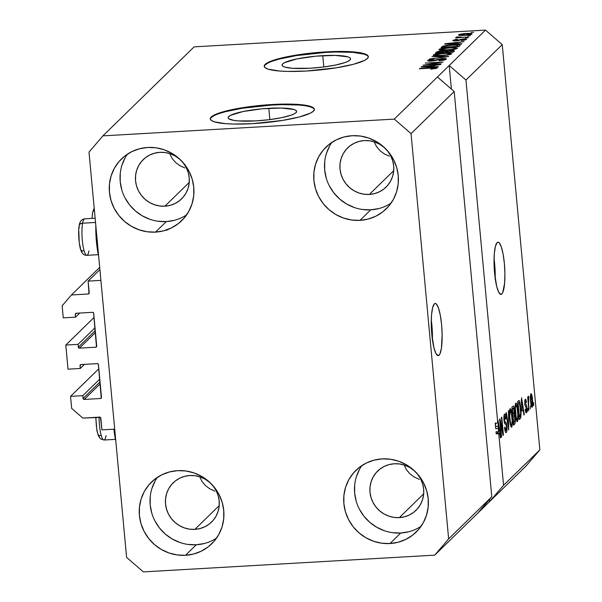 <?xml version="1.0" encoding="UTF-8"?>
<svg xmlns="http://www.w3.org/2000/svg" width="602" height="602" viewBox="0 0 602 602"><rect width="100%" height="100%" fill="white"/><g stroke="black" fill="none" stroke-linecap="round" stroke-linejoin="round"><path stroke-width="0.9" d="M99.902 269.621L88.125 281.111L100.903 280.382L114.704 429.143L101.926 429.881L100.459 417.374L82.843 418.081L71.668 408.412L70.547 396.357L82.82 395.649L83.076 398.471L100.045 381.916L83.076 398.471L84.197 399.442L100.557 398.501L101.482 397.591L100.557 398.501L101.249 398.155L98.322 364.195L97.321 363.616L80.961 364.556L80.074 365.248L80.292 368.462L68.026 369.169L65.791 345.059L78.057 344.352L78.32 347.173L95.282 330.618L78.32 347.173L79.441 348.144L95.793 347.203L96.726 346.293L95.793 347.203L96.493 346.857L93.566 312.897L92.557 312.318L76.198 313.258L75.318 313.943L75.536 317.164L63.27 317.871L62.149 305.816L71.42 294.965L88.291 293.994L89.216 293.091L88.291 293.994L88.983 293.656L88.125 281.111L99.902 269.621M89.216 292.911A1.046 1.008 45.7 0 1 88.291 293.994L71.42 294.965L99.699 267.378L71.42 294.965L62.149 305.816L63.27 317.871L75.536 317.164L79.75 313.055L75.536 317.164L75.273 314.342A1.046 1.008 45.7 0 1 76.198 313.258L92.557 312.318A1.046 1.008 45.7 0 1 93.679 313.288L96.719 346.12A1.046 1.008 45.7 0 1 95.793 347.203L79.441 348.144A1.046 1.008 45.7 0 1 78.32 347.173L78.057 344.352L95.026 327.797L78.057 344.352L65.791 345.059L68.026 369.169L80.292 368.462L84.506 364.353L80.292 368.462L80.036 365.64A1.046 1.008 45.7 0 1 80.961 364.556L97.321 363.616A1.046 1.008 45.7 0 1 98.435 364.586L101.482 397.418A1.046 1.008 45.7 0 1 100.557 398.501L84.197 399.442A1.046 1.008 45.7 0 1 83.076 398.471L82.82 395.649L99.781 379.094L82.82 395.649L70.547 396.357L98.826 368.77L70.547 396.357L71.668 408.412L82.843 418.081L99.714 417.118A1.046 1.008 45.7 0 1 100.827 418.081L101.926 429.881L114.704 429.143L100.903 280.382L88.125 281.111L89.216 292.911M76.401 313.251L75.273 314.342L76.401 313.251M95.462 332.507L79.441 348.144L95.462 332.507M94.062 317.472L65.791 345.059L94.062 317.472M81.157 364.549L80.036 365.64L81.157 364.549M100.218 383.805L84.197 399.442L100.218 383.805M439.084 355.195A26.134 5.252 -93.3 0 1 438.203 355.632A26.134 5.252 -93.3 0 1 431.611 332.101A26.134 5.252 -93.3 0 1 434.328 303.897L435.329 303.453L436.382 304.018L438.489 308.021L440.325 315.305L441.612 324.756L442.146 334.938L441.409 348.212L439.994 353.765L439.084 355.195L438.083 355.632L435.961 353.532L433.952 347.775L431.8 334.328L431.265 324.147L431.551 314.793L432.627 307.682L434.328 303.897A26.134 5.252 -93.3 0 1 435.208 303.453A26.134 5.252 -93.3 0 1 441.793 326.991A26.134 5.252 -93.3 0 1 439.084 355.195L437.278 355.3L439.084 355.195M501.857 293.942A26.134 5.252 -93.3 0 1 500.977 294.386A26.134 5.252 -93.3 0 1 494.385 270.847A26.134 5.252 -93.3 0 1 497.094 242.644L498.095 242.2L499.156 242.764L501.263 246.775L503.099 254.059L504.378 263.51L504.92 273.684L504.626 283.045L502.768 292.519L501.857 293.942L500.849 294.386L498.727 292.279L496.718 286.522L494.573 273.075L494.031 262.901L494.325 253.54L495.401 246.429L497.094 242.644A26.134 5.252 -93.3 0 1 497.974 242.2A26.134 5.252 -93.3 0 1 504.566 265.738A26.134 5.252 -93.3 0 1 501.857 293.942L500.051 294.047L501.857 293.942M268.831 108.3A34.389 5.794 174.7 0 1 296.62 111.423A34.389 5.794 174.7 0 1 255.918 120.897L238.324 120.912L234.027 120.423L228.828 118.797L228.128 117.721L228.737 116.532L230.641 115.268L243.155 111.513L262.141 108.796L281.209 108.036L293.926 109.489L295.921 110.399L296.62 111.475L296.011 112.664L294.107 113.928L290.977 115.223L281.593 117.683L269.282 119.678L255.918 120.897A34.389 5.794 174.7 0 1 228.128 117.774A34.389 5.794 174.7 0 1 268.831 108.3L269.877 119.602L268.831 108.3M322.77 55.662A34.389 5.794 174.7 0 1 350.56 58.785A34.389 5.794 174.7 0 1 309.864 68.259L292.263 68.274L284.769 67.07L282.774 66.16L282.067 65.084L282.684 63.895L284.588 62.631L297.095 58.876L316.088 56.159L335.148 55.399L347.873 56.851L349.86 57.762L350.567 58.838L349.95 60.027L348.046 61.291L344.923 62.585L335.54 65.046L323.229 67.04L309.864 68.259A34.389 5.794 174.7 0 1 282.075 65.136A34.389 5.794 174.7 0 1 322.77 55.662L323.823 66.965L322.77 55.662M368.311 56.874A52.269 8.812 -5.3 0 0 326.126 52.389L326.081 51.877A52.269 8.812 174.7 0 1 368.311 56.618A52.269 8.812 174.7 0 1 306.463 71.021L287.651 71.412L279.719 71.036L268.319 69.207L265.294 67.823L264.225 66.197L265.151 64.384L268.048 62.465L272.796 60.501L279.215 58.575L296.026 55.121L305.771 53.729L335.863 51.486L344.893 51.479L359.349 52.6L364.225 53.683L367.25 55.068L368.319 56.693L367.386 58.507L364.488 60.433L353.321 64.324L336.518 67.77L306.463 71.021A52.269 8.812 174.7 0 1 264.225 66.273A52.269 8.812 174.7 0 1 326.081 51.877L326.126 52.389A52.269 8.812 -5.3 0 0 264.27 66.529M314.372 109.519A52.269 8.812 -5.3 0 0 272.179 105.026L272.134 104.515A52.269 8.812 174.7 0 1 314.372 109.255A52.269 8.812 174.7 0 1 252.516 123.658L233.704 124.05L225.773 123.673L214.372 121.845L211.347 120.46L210.279 118.835L211.212 117.021L214.109 115.102L218.857 113.138L225.276 111.212L242.079 107.758L251.824 106.366L281.917 104.123L290.947 104.116L305.41 105.237L310.278 106.321L313.303 107.705L314.372 109.338L313.446 111.144L310.549 113.071L299.382 116.961L282.571 120.408L252.516 123.658A52.269 8.812 174.7 0 1 210.286 118.91A52.269 8.812 174.7 0 1 272.134 104.515L272.179 105.026A52.269 8.812 -5.3 0 0 210.331 119.166M199.736 476.814L202.024 481.495L199.736 476.814M205.41 485.543L202.024 481.495L205.41 485.543L209.767 488.809L205.41 485.543M214.922 491.164L209.767 488.809L214.922 491.164M404.198 465.06L406.493 469.733L404.198 465.06M409.879 473.789L406.493 469.733L409.879 473.789L414.236 477.047L409.879 473.789M419.391 479.403L414.236 477.047L419.391 479.403M169.749 153.63L172.044 158.311L169.749 153.63M175.43 162.359L172.044 158.311L175.43 162.359L179.787 165.625L175.43 162.359M184.942 167.981L179.787 165.625L184.942 167.981M374.218 141.876L376.506 146.557L374.218 141.876M379.9 150.605L376.506 146.557L379.9 150.605L384.257 153.871L379.9 150.605M389.411 156.219L384.257 153.871L389.411 156.219M159.884 152.329A27.436 26.48 45.7 0 1 186.748 168.605A27.436 26.48 45.7 0 1 181.548 198.901A27.436 26.48 45.7 0 1 164.88 206.193L189.246 182.421L164.88 206.193L159.598 205.982L154.421 204.733L149.552 202.513L145.172 199.397L141.462 195.507L138.55 191L136.549 186.033L135.548 180.811L135.578 175.521L136.639 170.381L138.686 165.588L141.643 161.313L145.398 157.732L149.808 154.97L154.699 153.149L159.884 152.329L165.174 152.547L170.343 153.788L175.22 156.016L179.592 159.131L183.309 163.022L186.221 167.529L188.215 172.496L189.224 177.718L189.194 183.008L188.133 188.148L186.086 192.941L183.128 197.215L179.373 200.797L174.964 203.559L170.073 205.38L164.88 206.193A27.436 26.48 45.7 0 1 138.024 189.923A27.436 26.48 45.7 0 1 143.223 159.628A27.436 26.48 45.7 0 1 159.884 152.329M189.871 475.512A27.436 26.48 45.7 0 1 216.728 491.781A27.436 26.48 45.7 0 1 211.528 522.084A27.436 26.48 45.7 0 1 194.867 529.376L219.226 505.605L194.867 529.376L189.577 529.158L184.408 527.916L179.531 525.697L175.159 522.581L171.442 518.691L168.53 514.176L166.536 509.209L165.527 503.987L165.558 498.704L166.619 493.565L168.665 488.764L171.623 484.49L175.378 480.908L179.787 478.154L184.679 476.332L189.871 475.512L195.153 475.731L200.331 476.972L205.199 479.192L209.579 482.307L213.289 486.198L216.201 490.713L218.202 495.679L219.203 500.902L219.173 506.184L218.112 511.324L216.065 516.125L213.108 520.399L209.353 523.981L204.943 526.735L200.052 528.556L194.867 529.376A27.436 26.48 45.7 0 1 168.003 513.107A27.436 26.48 45.7 0 1 173.203 482.804A27.436 26.48 45.7 0 1 189.871 475.512M394.333 463.758A27.436 26.48 45.7 0 1 421.197 480.027A27.436 26.48 45.7 0 1 415.997 510.323A27.436 26.48 45.7 0 1 399.329 517.622L423.695 493.843L399.329 517.622L394.047 517.404L388.869 516.162L384.001 513.935L379.621 510.82L375.911 506.937L372.999 502.422L370.998 497.455L369.997 492.233L370.027 486.95L371.088 481.811L373.135 477.01L376.092 472.736L379.847 469.154L384.257 466.399L389.148 464.571L394.333 463.758L399.623 463.969L404.792 465.218L409.669 467.438L414.041 470.553L417.758 474.444L420.67 478.959L422.664 483.918L423.673 489.148L423.642 494.43L422.581 499.57L420.535 504.371L417.577 508.637L413.822 512.227L409.413 514.981L404.521 516.802L399.329 517.622A27.436 26.48 45.7 0 1 372.472 501.346A27.436 26.48 45.7 0 1 377.672 471.05A27.436 26.48 45.7 0 1 394.333 463.758M364.353 140.575A27.436 26.48 45.7 0 1 391.217 156.844A27.436 26.48 45.7 0 1 386.017 187.147A27.436 26.48 45.7 0 1 369.35 194.438L393.716 170.659L369.35 194.438L364.067 194.22L358.89 192.979L354.021 190.759L349.642 187.643L345.924 183.753L343.012 179.238L341.018 174.271L340.017 169.049L340.047 163.767L341.101 158.627L343.155 153.826L346.112 149.552L349.867 145.97L354.277 143.216L359.168 141.395L364.353 140.575L369.636 140.793L374.813 142.034L379.689 144.254L384.061 147.37L387.778 151.26L390.69 155.775L392.685 160.742L393.693 165.964L393.663 171.246L392.602 176.386L390.555 181.187L387.598 185.461L383.843 189.043L379.433 191.797L374.542 193.618L369.35 194.438A27.436 26.48 45.7 0 1 342.493 178.169A27.436 26.48 45.7 0 1 347.693 147.866A27.436 26.48 45.7 0 1 364.353 140.575M331.845 142.418A43.118 41.613 -134.3 0 0 330.37 187.734A43.118 41.613 -134.3 0 0 370.779 209.827L359.988 220.355A43.118 41.613 45.7 0 1 317.781 194.785A43.118 41.613 45.7 0 1 325.953 147.174A43.118 41.613 45.7 0 1 352.14 135.713L343.99 137L336.3 139.86L329.369 144.194L323.47 149.823L318.819 156.535L315.598 164.075L313.935 172.157L313.89 180.457L315.471 188.667L318.608 196.47L323.184 203.566L329.023 209.677L335.901 214.568L343.554 218.059L351.688 220.016L359.988 220.355L368.146 219.068L375.829 216.208L382.759 211.874L388.659 206.245L393.309 199.533L396.53 191.993L398.193 183.911L398.238 175.611L396.658 167.401L393.52 159.598L388.945 152.502L383.105 146.391L376.227 141.5L368.575 138.008L360.44 136.052L352.14 135.713A43.118 41.613 45.7 0 1 394.348 161.283A43.118 41.613 45.7 0 1 386.183 208.894A43.118 41.613 45.7 0 1 359.988 220.355L370.779 209.827A43.118 41.613 -134.3 0 0 391.074 203.122M361.825 465.602A43.118 41.613 -134.3 0 0 360.357 510.91A43.118 41.613 -134.3 0 0 400.759 533.011L389.968 543.538A43.118 41.613 45.7 0 1 347.76 517.968A43.118 41.613 45.7 0 1 355.932 470.358A43.118 41.613 45.7 0 1 382.119 458.897L373.97 460.184L366.279 463.043L359.349 467.37L353.449 473.006L348.799 479.719L345.578 487.259L343.915 495.341L343.87 503.641L345.45 511.851L348.588 519.654L353.163 526.742L359.003 532.853L365.881 537.752L373.533 541.243L381.668 543.2L389.968 543.538L398.125 542.251L405.808 539.384L412.739 535.058L418.638 529.429L423.289 522.709L426.509 515.169L428.172 507.095L428.218 498.787L426.637 490.577L423.507 482.781L418.932 475.685L413.092 469.575L406.207 464.676L398.554 461.185L390.42 459.236L382.119 458.897A43.118 41.613 45.7 0 1 424.327 484.459A43.118 41.613 45.7 0 1 416.163 532.078A43.118 41.613 45.7 0 1 389.968 543.538L400.759 533.011A43.118 41.613 -134.3 0 0 421.054 526.306M157.355 477.356A43.118 41.613 -134.3 0 0 155.888 522.671A43.118 41.613 -134.3 0 0 196.29 544.765L185.506 555.292A43.118 41.613 45.7 0 1 143.291 529.73A43.118 41.613 45.7 0 1 151.463 482.112A43.118 41.613 45.7 0 1 177.65 470.651L169.501 471.938L161.81 474.805L154.887 479.132L148.98 484.76L144.329 491.48L141.116 499.02L139.453 507.095L139.408 515.395L140.981 523.605L144.119 531.408L148.694 538.504L154.533 544.614L161.411 549.506L169.064 552.997L177.199 554.954L185.506 555.292L193.656 554.006L201.346 551.146L208.269 546.812L214.177 541.183L218.819 534.471L222.04 526.931L223.703 518.849L223.748 510.549L222.176 502.339L219.038 494.535L214.462 487.447L208.623 481.329L201.745 476.438L194.085 472.946L185.95 470.99L177.65 470.651A43.118 41.613 45.7 0 1 219.865 496.221A43.118 41.613 45.7 0 1 211.693 543.832A43.118 41.613 45.7 0 1 185.506 555.292L196.29 544.765A43.118 41.613 -134.3 0 0 216.592 538.06M127.376 154.18A43.118 41.613 -134.3 0 0 125.908 199.488A43.118 41.613 -134.3 0 0 166.31 221.589L155.519 232.116A43.118 41.613 45.7 0 1 113.311 206.546A43.118 41.613 45.7 0 1 121.484 158.928A43.118 41.613 45.7 0 1 147.671 147.467L139.521 148.754L131.83 151.621L124.9 155.948L119 161.584L114.35 168.297L111.129 175.837L109.466 183.911L109.429 192.219L111.001 200.428L114.139 208.224L118.714 215.32L124.554 221.431L131.432 226.329L139.085 229.821L147.219 231.77L155.519 232.116L163.676 230.829L171.359 227.962L178.29 223.635L184.189 217.999L188.84 211.287L192.061 203.747L193.724 195.673L193.769 187.365L192.189 179.155L189.058 171.359L184.483 164.263L178.643 158.153L171.758 153.254L164.105 149.763L155.971 147.814L147.671 147.467A43.118 41.613 45.7 0 1 189.886 173.037A43.118 41.613 45.7 0 1 181.714 220.656A43.118 41.613 45.7 0 1 155.519 232.116L166.31 221.589A43.118 41.613 -134.3 0 0 186.605 214.876M96.433 241.688L97.306 241.643L96.433 241.688L98.66 256.189A30.318 6.088 86.7 0 1 96.433 241.688A30.318 6.088 86.7 0 1 95.823 225.622L96.433 241.688M491.789 496.763L454.194 91.504L411.046 133.614L448.64 538.873L491.789 496.763L448.64 538.873L434.727 555.142L477.883 513.032L491.789 496.763L454.194 91.504L437.436 76.996L394.28 119.106L411.046 133.614L454.194 91.504L437.436 76.996L485.49 30.1L194.122 46.858L102.912 135.864L394.28 119.106L449.205 65.513L465.963 80.021L497.786 423.048L498.072 420.7L500.841 437.586L500.465 437.947L499.668 432.876L498.78 433.749L503.558 485.28L539.851 449.867L502.256 44.608L465.963 80.021L502.256 44.608L485.49 30.1L449.205 65.513L465.963 80.021L497.786 423.048L495.235 423.198L495.739 428.677L495.521 422.89L495.739 428.677L498.298 428.526L498.23 426.299L495.672 426.442L498.23 426.299L498.072 422.739L499.359 430.897L498.584 431.649L496.033 431.792L496.221 433.892L498.78 433.749L499.668 432.876L500.465 437.947L500.841 437.586L498.072 420.7L497.786 423.048L495.235 423.198L495.739 428.677L498.298 428.526L498.584 431.649L499.359 430.897L498.072 422.739L498.584 431.649L496.033 431.792L496.221 433.892L497.117 433.026L499.668 432.876L497.117 433.026L496.221 433.892L498.78 433.749L503.558 485.28L489.652 501.549L434.727 555.142L143.366 571.9L126.601 557.392L89.006 152.133L102.912 135.864L194.122 46.858L485.49 30.1L502.256 44.608L539.851 449.867L503.558 485.28L489.652 501.549L525.945 466.136L489.652 501.549L489.464 499.487L489.652 501.549L477.883 513.032L491.789 496.763M500.27 422.551L501.24 437.195L499.577 419.24L499.953 418.872L502.73 431.769L501.398 417.457L501.759 417.111L503.422 435.065L503.039 435.434L500.27 422.551L503.039 435.434L503.422 435.065L501.759 417.111L501.398 417.457L502.73 431.769L499.953 418.872L499.577 419.24L501.24 437.195L501.594 436.849L501.21 436.871L501.594 436.849L500.27 422.551L499.886 422.574L500.27 422.551M504.724 416.253L503.912 416.298L504.724 416.253C505.153 415.922 505.492 416.862 505.733 419.082L506.071 418.495C505.703 415.139 505.183 413.694 504.514 414.161C503.912 414.883 503.739 416.847 503.979 420.053C504.295 422.807 504.754 424.154 505.356 424.086C505.838 423.808 506.229 424.658 506.53 426.645L506.124 430.392C505.605 430.716 505.206 429.587 504.912 426.999L504.574 427.578C504.973 431.348 505.545 432.996 506.29 432.522C506.937 431.784 507.132 429.693 506.884 426.239L506.493 426.261L506.884 426.239L507.004 428.428L506.666 431.83L506.049 432.657L505.296 431.672L504.574 427.578L504.912 426.999L505.958 430.483L506.56 426.984L506.169 424.779L504.762 423.59L504.213 421.836L504.16 414.823L504.95 414.093L505.612 415.576L506.071 418.495L505.733 419.082L505.304 416.682L504.664 416.313L504.386 420.234L504.785 421.799L506.244 422.95L506.884 426.239L505.958 422.469L504.619 421.46L504.905 416.155L503.919 416.215M508.457 410.572L508.675 429.941L505.981 412.987L506.35 412.626L508.645 427.676L508.457 410.572L508.645 427.676L506.35 412.626L505.981 412.987L508.675 429.941L508.457 410.572M511.76 427.187L510.789 426.344L509.947 422.687L509.307 412.129L509.631 409.669L510.383 408.66L511.903 413.499L512.543 422.657L511.76 427.187L512.513 423.454L512.264 416.667C511.805 411.422 511.068 408.781 510.052 408.758C509.194 410.647 509.029 414.236 509.57 419.534L510.488 425.358L511.519 427.307M517.464 421.618L516.501 420.775L515.771 417.841L514.981 407.321L515.922 403.092L516.817 404.266L517.494 407.193L518.254 416.26L517.464 421.618L518.224 417.886L517.976 411.098C517.517 405.853 516.779 403.212 515.756 403.189C514.898 405.078 514.74 408.668 515.274 413.965L516.192 419.79L517.223 421.739M521.964 411.121L521.573 397.779L524.334 414.658L523.966 415.019L523.161 409.954L521.964 411.121L523.161 409.954L523.966 415.019L524.334 414.658L521.573 397.779L521.964 411.121M533.726 402.7L533.605 405.613L533.726 402.7M532.499 399.427L532.68 405.334L531.942 407.336L530.851 403.746L530.43 395.619L530.813 393.874L531.4 393.889L532.499 399.427C532.176 395.642 531.656 393.746 530.926 393.738C530.309 395.078 530.196 397.644 530.595 401.436C530.911 405.281 531.438 407.23 532.176 407.261L532.176 407.261C532.8 405.883 532.905 403.272 532.499 399.427L532.108 399.45L532.499 399.427M530.422 405.921L530.309 408.833L530.422 405.921M528.609 403.107L528.88 410.225L527.668 397.169L528.022 396.816L528.217 398.9L528.353 396.304L528.827 396.545L528.609 403.107L528.827 396.545L528.428 396.176L528.217 398.9L528.022 396.816L527.668 397.169L528.88 410.225L528.609 403.107L528.225 403.129L528.609 403.107M527.977 408.314L527.856 411.226L527.977 408.314M525.411 401.143L524.718 401.188L525.411 401.143L526.05 402.813L526.389 402.226C526.095 399.848 525.712 398.87 525.23 399.292L524.786 403.791C525.087 406.057 525.501 407.102 526.028 406.937L526.622 408.434L526.351 410.91L525.591 408.856L525.26 409.435C525.569 412.031 525.982 413.153 526.494 412.799L526.953 407.765L526.539 407.795L526.991 408.201L526.863 412.009L526.329 412.904L525.794 412.257L525.26 409.435L525.591 408.856L526.351 410.91L526.622 408.434L525.042 405.507L524.756 400.774L525.38 399.194L526.035 400.149L526.389 402.226L526.05 402.813L525.411 401.143L525.14 403.393L526.464 405.138L526.953 407.765C526.69 405.439 526.306 404.356 525.794 404.514L525.117 403.174L525.531 401.082L524.726 401.128M520.73 408.284L520.903 416.9L520.414 418.45L519.248 419.617L517.585 401.669L518.834 400.511L519.398 400.872L520.73 408.284C520.429 404.409 519.895 401.82 519.127 400.518L517.585 401.669L519.248 419.617L520.263 418.631L519.165 418.699L520.263 418.631C521.129 416.99 521.279 413.536 520.73 408.284L520.339 408.306L520.73 408.284M515.146 417.871L515.146 422.935L513.544 425.185L511.881 407.23L513.13 406.064L513.717 406.651L515.146 417.871L514.266 413.928L514.304 409.789C513.973 406.847 513.521 405.65 512.942 406.192L511.881 407.23L513.544 425.185L514.597 424.154L513.453 424.222L514.597 424.154C515.259 423.484 515.447 421.385 515.146 417.871L514.763 417.893L515.146 417.871M427.059 64.655L441.296 63.835L423.048 65.212L439.136 62.608L425.238 63.082L443.125 62.051L427.059 64.655L443.125 62.051L425.238 63.082L439.136 62.608L423.048 65.212L441.296 63.835L427.059 64.655M427.781 60.381L427.826 60.84L427.781 60.381C427.292 60.975 428.594 61.201 431.687 61.073L441.77 58.853L444.141 59.357L444.208 60.065L444.141 59.357L439.008 60.734C442.846 60.471 445.247 59.982 446.202 59.267C446.759 58.635 445.382 58.379 442.071 58.514L445.623 58.597L446.202 59.267L439.618 60.697L439.136 60.403L444.043 59.44L444.065 58.981L442.425 58.83L433.598 60.907L427.924 60.885L428.06 60.177L430.739 59.417L434.177 59.049L429.828 60.313L432.582 60.689L442.071 58.514L432.086 60.727L429.888 60.253L434.177 59.049C430.731 59.289 428.601 59.733 427.781 60.381L427.653 60.651M431.935 56.543L448.746 56.573L429.459 58.958L446.451 56.889L431.935 56.543L446.451 56.889L429.459 58.958L448.746 56.573L431.935 56.543M451.673 53.924L449.95 53.096L450.093 54.609L449.95 53.096L443.87 53.126C438.692 53.397 435.178 54.022 433.32 54.978L433.365 55.444L433.32 54.978C433.327 55.851 436.006 56.114 441.371 55.768L447.858 55.075L451.673 53.924L447.09 55.196L438.151 55.896L433.305 55.407L433.824 54.669L436.119 54.014L446.368 53.021L451.801 53.676M457.377 48.356L455.654 47.528L455.797 49.04L455.654 47.528L449.581 47.558C444.404 47.829 440.882 48.453 439.024 49.409L439.069 49.876L439.024 49.409C439.031 50.282 441.717 50.545 447.075 50.199L453.562 49.507L457.377 48.356L452.794 49.627L443.855 50.327L439.008 49.838L439.528 49.101L441.83 48.446L452.072 47.453L457.512 48.107M456.82 43.78L461.862 43.765L461.493 44.127L444.697 44.089L464.037 41.651L458.017 42.614L456.82 43.78L458.017 42.614L464.037 41.651L445.044 43.75L456.82 43.78M471.065 32.448L473.616 32.297L471.065 32.448M458.573 34.818L458.573 34.818C458.566 35.443 460.5 35.623 464.353 35.367C468.115 35.187 470.681 34.743 472.043 34.043C472.028 33.419 470.057 33.238 466.136 33.509L471.9 33.652L471.9 34.156L470.139 34.72L462.043 35.465L458.483 35.029L460.44 34.156L466.136 33.509C462.419 33.689 459.898 34.133 458.573 34.818L458.476 35.006M467.762 35.661L470.32 35.518L467.762 35.661M456.113 37.219L458.032 37.821L455.571 37.964L468.935 36.865L455.571 37.964L458.002 37.497L456.09 37.294L457.151 36.85L462.193 37.256L457.151 36.85L456.09 37.279M465.361 38.016L467.912 37.866L465.361 38.016M452.922 40.334L452.952 40.725L452.922 40.334C452.471 40.801 453.449 40.989 455.842 40.891L461.757 39.439L464.578 39.627L464.631 40.206L464.578 39.627L461.38 40.612L466.407 39.544C466.836 39.04 465.715 38.844 463.058 38.964L466.49 39.243L463.6 40.379L461.38 40.612L464.443 39.724L463.45 39.273L457.505 40.733L452.824 40.612L455.089 39.597L457.452 39.326L454.788 40.214L456.098 40.552L463.058 38.964L455.932 40.56L454.788 40.214L457.452 39.326L452.802 40.552M459.966 45.624C460.161 44.759 457.588 44.503 452.23 44.872L459.732 44.977L460.086 45.474L458.95 46.61L441.063 47.641L442.906 46.143L447.113 45.308L452.23 44.872L442.906 46.143L441.063 47.641L458.95 46.61L460.139 45.308M454.299 51.147C454.939 50.5 453.532 50.267 450.085 50.433L454.269 50.598L453.246 52.178L435.351 53.209L438.196 51.448L450.085 50.433L445.224 51.147L441.86 50.989C438.828 51.215 437.014 51.606 436.42 52.171L435.351 53.209L453.246 52.178L454.487 50.816M433.327 66.709L438.369 66.694L438 67.055L421.204 67.018L440.544 64.58L434.524 65.535L433.327 66.709L434.524 65.535L440.544 64.58L421.55 66.679L433.327 66.709M437.097 68.146C437.082 67.612 435.344 67.477 431.897 67.733L419.398 68.778L434.027 67.981L435.028 68.252L435.073 68.778L435.028 68.252L430.784 69.192L437.097 68.146L430.784 69.192L434.652 68.425L435.05 68.146L434.524 68.003L419.752 68.432L434.704 67.62L437.187 67.973M525.945 466.136L539.851 449.867L525.945 466.136M89.006 152.133L102.912 135.864L394.28 119.106L411.046 133.614L448.64 538.873L434.727 555.142L143.366 571.9L126.601 557.392L89.006 152.133M460.432 35.458L460.372 34.818L464.699 35.021L460.417 34.72L465.903 33.847L470.2 34.141L470.245 34.698L470.2 34.141L464.729 35.345L470.245 34.073L465.496 33.87L460.417 34.72M470.305 34.683L470.2 34.141M457.204 37.467L457.151 36.85L457.204 37.467M458.408 37.219L458.461 37.798M458.431 37.798L458.4 37.121M459.635 37.73L459.597 37.347L459.635 37.73M464.714 40.183L464.578 39.627M454.751 40.928L454.788 40.214M457.166 40.778L457.129 40.387L457.166 40.778M458.333 40.59L458.272 39.958L458.333 40.59M454.849 43.788L446.737 43.811L455.812 42.847L455.932 44.119L455.812 42.847L454.879 44.112L455.812 42.847L446.737 43.811L454.849 43.788M442.109 47.581L442.026 46.693L442.109 47.581M443.034 47.528L442.906 46.143L443.034 47.528M458.107 46.655L457.58 45.218L450.928 45.27L445.247 46L443.508 47.174L457.219 46.384L443.539 47.498L444.953 46.091L451.846 45.218L456.083 45.097L457.829 45.782L457.911 46.67L457.829 45.782L457.249 46.708L457.829 45.782M447.467 49.853C443.283 50.139 441.168 49.951 441.123 49.289L449.167 47.912C453.208 47.641 455.247 47.829 455.285 48.484L455.345 49.153L455.285 48.484C453.9 49.191 451.289 49.65 447.467 49.853L453.336 49.168L455.368 48.258L451.59 47.806L443.019 48.611L441.206 49.221L441.544 49.785L447.467 49.853M441.093 50.275L441.123 49.289M455.458 49.131L455.285 48.484M436.51 53.142L436.42 52.171L436.51 53.142M445.329 52.224L445.224 51.147L445.329 52.224M443.96 51.486L439.814 51.539L437.804 52.735L443.147 52.434L437.835 53.066L438.384 52.171L441.8 51.32L443.96 51.486L443.862 52.72L443.779 51.817L443.147 52.434L443.779 51.817M452.343 50.937L447.632 51.004L445.239 52.314L451.515 51.953L445.269 52.637L445.894 51.667L449.747 50.786L452.343 50.937L452.313 52.231L452.222 51.26L451.545 52.276L452.222 51.26M441.755 55.422C437.571 55.708 435.457 55.519 435.412 54.857L443.463 53.48C447.504 53.209 449.543 53.397 449.581 54.052L449.641 54.722L449.581 54.052C448.189 54.759 445.585 55.218 441.755 55.422L447.632 54.737L449.664 53.826L445.886 53.375L437.308 54.18L435.412 54.857L435.84 55.354L441.755 55.422M435.389 55.843L435.412 54.857M449.747 54.699L449.581 54.052M444.329 60.042L444.141 59.357M429.843 61.118L429.888 60.253M435.803 60.501L435.75 59.907L435.803 60.501M437.33 59.974L437.27 59.274L437.33 59.974M431.356 66.717L423.244 66.739L432.319 65.776L432.432 67.04L432.319 65.776L431.386 67.04L432.319 65.776L423.244 66.739L431.356 66.717M435.118 68.771L435.028 68.252M168.206 228.933L167.89 229.874M166.709 230.393L166.28 229.776M113.853 429.196L115.787 440.86A30.318 6.088 86.7 0 1 113.853 429.196M531.084 395.612L530.911 400.676L531.935 405.432L532.191 400.307L531.084 395.612C531.596 395.8 531.95 397.23 532.153 399.901L532.017 405.387C531.506 405.191 531.152 403.754 530.949 401.075L530.565 401.098L530.949 401.075L531.084 395.612L530.43 395.649L531.182 395.559L530.43 395.604M532.017 405.387L531.152 405.477M527.834 398.923L528.217 398.9L527.834 398.923M528.827 396.545L528.285 396.575L528.827 396.545L528.428 396.176M527.969 400.405L528.428 400.375L527.969 400.405M526.351 410.91L525.493 411.023M524.733 403.197L525.117 403.174L524.733 403.197M524.824 404.183L525.328 404.153L524.824 404.183M524.869 404.567L525.794 404.514L524.869 404.567M523.906 414.688L524.334 414.658L523.906 414.688M521.58 410.045L523.161 409.954L521.58 410.045M521.889 408.908L521.272 399.833L522.852 407.968L521.543 408.931L522.852 407.968L521.573 399.818L521.889 408.908M519.127 400.518L518.555 400.721M518.736 402.828L518.134 403.415L519.413 417.171L518.134 403.415L517.75 403.438L518.736 402.828L517.697 402.888L519.255 402.708L520.369 408.607L520.64 413.122L520.023 416.576L519.413 417.171L520.399 415.944L520.64 413.122L519.797 404.303L519.308 402.776L518.736 402.828L519.255 402.708M517.585 411.121L517.976 411.098L517.585 411.121M517.743 417.916L518.224 417.886L517.743 417.916M515.959 405.289L515.372 408.51L516.29 418.029L516.9 419.511L517.381 419.368L517.84 414.989L517.088 407.479L515.959 405.289L517.088 407.479L517.615 411.392C518.021 415.365 517.908 418.074 517.268 419.519C516.516 419.489 515.967 417.532 515.636 413.649L515.244 413.672L515.636 413.649C515.192 409.563 515.304 406.771 515.959 405.289L515.131 405.259M517.268 419.519L516.162 419.662M513.905 409.811L514.304 409.789L513.905 409.811M513.303 413.98L514.266 413.928L513.303 413.98M513.017 408.412L512.43 408.984L512.927 414.349L512.43 408.984L512.046 409.006L513.017 408.412L511.993 408.472L513.017 408.412C513.416 407.72 513.732 408.389 513.973 410.436L513.89 413.22L512.543 414.372L513.852 413.318L514.01 410.835L513.551 408.329L511.978 408.276M513.777 415.801L513.122 416.449L513.709 422.739L513.122 416.449L512.738 416.471L513.777 415.801L512.678 415.869L513.777 415.801C514.213 415.214 514.552 416.027 514.793 418.232L514.74 421.49L513.318 422.762L514.74 421.49L514.763 417.886L514.206 415.689L512.663 415.719M511.881 416.689L512.264 416.667L511.881 416.689M512.039 423.484L512.513 423.454L512.039 423.484M510.248 410.857L509.728 416.637L510.579 423.597L511.196 425.08L511.677 424.937L512.136 420.557L511.324 412.754L510.248 410.857L511.376 413.047L511.903 416.96C512.317 420.933 512.204 423.642 511.565 425.087C510.812 425.057 510.263 423.101 509.924 419.218L509.54 419.24L509.924 419.218C509.488 415.132 509.593 412.34 510.248 410.857L509.42 410.827M511.565 425.087L510.451 425.23M506.124 430.392L505.003 430.543M503.949 419.775L504.341 419.752L503.949 419.775M504.152 421.49L504.619 421.46L504.152 421.49M504.28 422.183L505.274 422.122L504.28 422.183M504.371 422.559L505.958 422.469L504.371 422.559M502.256 431.792L502.73 431.769L502.256 431.792M502.971 435.088L503.422 435.065L502.971 435.088M497.297 431.724L497.508 433.004L497.297 431.724M500.412 437.609L500.841 437.586L500.412 437.609M451.387 89.073L449.205 65.513L451.387 89.073M158.01 221.243L166.31 221.589L174.46 220.302M125.141 157.769L121.92 165.309M120.257 173.384L120.212 181.691L121.792 189.901M124.93 197.697L129.505 204.793L135.345 210.903L142.222 215.802L149.875 219.294M187.99 544.426L196.29 544.765L204.447 543.478M155.12 480.953L151.9 488.493M150.237 496.567L150.191 504.867L151.772 513.077M154.91 520.88L159.485 527.977L165.324 534.087L172.202 538.978L179.855 542.47M392.459 532.672L400.759 533.011L408.908 531.724M359.59 469.191L356.369 476.731M354.706 484.813L354.661 493.113L356.241 501.323M359.371 509.126L363.954 516.215L369.794 522.325L376.671 527.224L384.324 530.716M362.479 209.488L370.779 209.827L378.929 208.54M329.61 146.008L326.389 153.548M324.726 161.629L324.681 169.93L326.261 178.139M329.392 185.943L333.967 193.039L339.806 199.149L346.692 204.04L354.345 207.532M313.356 108.217L310.323 106.84L305.455 105.749L298.931 105.011L281.969 104.635L272.179 105.026L242.132 108.277L225.321 111.724L218.902 113.65M214.154 115.614L211.257 117.54M367.295 55.58L364.27 54.195L352.87 52.366L335.908 51.998L326.126 52.389L296.071 55.632L279.268 59.086L272.841 61.013M268.093 62.977L265.204 64.896M495.183 278.38A26.134 5.252 86.7 0 0 494.054 258.77L495.04 269.162L495.16 279.125M432.409 339.626A26.134 5.252 86.7 0 0 431.288 320.023L432.266 330.415L432.394 340.371M88.923 250.951A18.293 3.672 -93.3 0 1 86.289 255.195A18.293 3.672 -93.3 0 1 82.527 242.297A18.293 3.672 -93.3 0 1 82.602 223.207A4.184 3.145 -169.8 0 0 79.223 225.584A4.184 3.145 10.2 0 1 82.602 223.207A18.293 3.672 86.7 0 0 82.677 243.509A18.293 3.672 86.7 0 0 86.816 255.346C84.129 255.338 82.263 253.901 81.217 251.034C79.223 247.828 77.786 231.341 79.208 225.637A4.184 3.145 10.2 0 1 79.223 225.584M95.53 222.462L82.602 223.207L95.53 222.462M79.208 225.637C79.614 221.702 81.451 219.429 84.716 218.819A18.293 3.672 86.7 0 0 82.602 223.207A18.293 3.672 -93.3 0 1 85.236 218.97M79.238 226.615L78.96 228.609M78.794 230.935L79.216 241.688M79.577 244.216L80.533 248.393M81.082 249.875L82.233 251.365L83.294 250.71M81.119 223.267L80.051 223.921M106.057 435.63A18.293 3.672 -93.3 0 1 103.424 439.866A18.293 3.672 -93.3 0 1 99.082 417.148A18.293 3.672 86.7 0 0 103.943 440.017L100.444 438.805L98.352 435.705L96.945 430.791L95.771 417.344M95.868 417.337L96.35 426.359M96.711 428.887L97.659 433.064M98.216 434.554L99.36 436.036L100.429 435.389M94.424 210.527A4.184 3.145 -169.8 0 0 92.557 212.574A4.184 3.145 10.2 0 1 94.047 210.7M92.573 213.597L92.302 215.591M92.129 217.916L92.106 218.391M94.454 210.248L93.393 210.903M92.008 218.398L92.55 212.619A4.184 3.145 10.2 0 1 92.557 212.574M368.364 57.13L368.311 56.618M314.417 109.767L314.372 109.255M452.373 51.004L452.486 52.224M528.722 398.486L528.217 398.516M519.074 402.633L517.682 402.708M86.816 255.346L98.322 254.684M84.716 218.819L95.139 218.217M103.943 440.017L115.456 439.355M92.55 212.619L94.19 208.051"/></g></svg>
